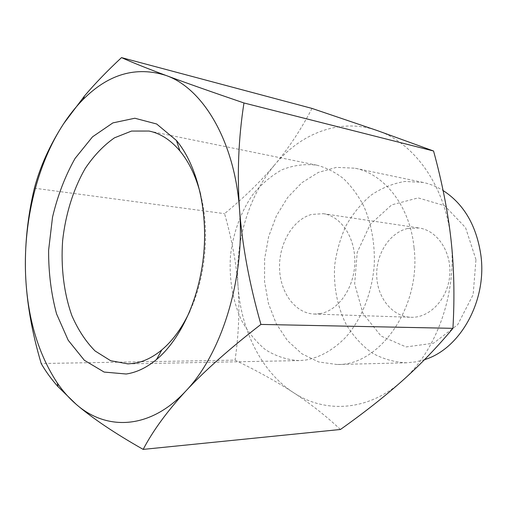 <?xml version="1.0" encoding="UTF-8"?>
<svg xmlns="http://www.w3.org/2000/svg" width="507" height="507" viewBox="0 0 507 507"><rect width="100%" height="100%" fill="white"/><g stroke="black" fill="none" stroke-linecap="round" stroke-linejoin="round"><path stroke-width="0.38" stroke-dasharray="2.54 1.9" d="M235.064 360.141C257.011 370.775 276.397 381.543 293.23 392.45C261.295 371.675 241.148 330.374 238.068 286.48C239.748 309.581 238.746 334.132 235.064 360.141L41.2 363.525M312.008 108.422C301.044 129.475 288.622 148.247 274.756 164.743C300.917 133.132 340.451 117.611 377.29 130.578C414.054 142.733 445.374 185.67 450.989 239.418C457.39 292.894 436.559 351.066 402.247 380.846C368.145 411.538 324.759 413.535 293.23 392.45C309.916 403.28 325.652 415.626 340.438 429.48M274.756 164.743C260.782 181.31 244.051 197.616 224.563 213.662C231.832 239.076 236.332 263.348 238.068 286.48C234.785 242.549 248.291 196.266 274.756 164.743M34.394 188.186L224.563 213.662M200.607 194.39C209.968 230.533 205.734 277.031 190.011 310.886M305.328 360.116C320.082 357.511 333.695 349.754 346.161 336.825C361.871 318.637 372.277 292.222 374.286 264.407C374.927 243.157 371.416 223.733 363.76 206.127C358.075 195.29 351.294 186.107 343.416 178.572C335.076 172.127 326.229 167.665 316.881 165.187C305.011 163.723 293.382 165.25 282 169.763C271.068 175.834 261.276 184.193 252.625 194.834C240.711 212.072 233.055 233.315 230.463 255.839C228.999 278.932 232.593 300.264 241.25 319.841C247.834 331.87 255.959 341.857 265.617 349.798C275.998 356.294 287.158 359.894 299.098 360.597L305.328 360.116M475.972 259.609L465.559 227.637L444.633 205.696L418.161 197.895L391.734 204.847L370.249 224.348L357.226 252.347L354.659 283.85L362.987 313.503L381.068 336.052L406.075 346.94L433.517 343.22L457.732 324.67L473.151 294.624L475.972 259.609M424.555 359.628L415.594 361.897L406.595 362.797C394.332 362.226 382.817 358.943 372.043 352.954C361.979 345.59 353.474 336.306 346.528 325.088C337.402 307.261 333.34 286.436 334.696 265.319C336.559 251.326 340.368 238.056 346.123 225.501C352.91 213.662 361.212 203.554 371.048 195.182C381.575 188.059 392.855 183.483 404.897 181.455L423.003 182.431C429.999 183.889 436.698 186.595 443.099 190.537M407.59 228.492C389.433 232.814 375.896 254.197 376.72 276.004C377.354 297.824 392.38 316.679 410.943 317.281C429.467 318.155 447.668 299.307 449.696 275.789C451.946 252.29 437.446 230.463 419.067 227.979L407.59 228.492M414.035 247.587C410.049 206.159 384.249 173.692 354.881 168.185L336.388 167.38L318.383 172.405L301.861 182.704L287.659 197.477L276.423 215.798L268.634 236.642L264.616 258.944L264.546 281.607L268.444 303.516L276.188 323.561L287.488 340.66L301.88 353.766L318.681 361.966L337.016 364.508C379.781 365.807 421.469 306.931 414.035 247.587M320.158 313.618L314.207 314.048C295.144 313.415 279.991 292.362 279.541 267.981C278.907 243.613 292.881 219.55 311.545 214.436L323.339 213.694C341.16 216.128 355.629 237.929 354.799 263.025C354.139 288.109 338.27 310.62 320.158 313.618M316.881 165.187L149.083 131.053M299.098 360.597L127.897 363.887M423.003 182.431L354.881 168.185M406.595 362.797L337.016 364.508M314.207 314.048L410.943 317.281M323.339 213.694L419.067 227.979"/><path stroke-width="0.76" d="M143.177 449.392L340.438 429.48C363.741 412.983 384.344 396.772 402.247 380.846C420.018 365.015 436.914 347.51 452.935 328.34C454.722 296.937 454.076 267.297 450.989 239.418C447.865 211.489 442.053 182.019 433.561 151.01L377.29 130.578L312.008 108.422L121.509 57.608C131.776 62.266 146.561 68.198 165.865 75.404C135.99 66.056 108.422 74.066 83.154 99.448C76.113 106.533 69.617 114.607 63.667 123.67C37.385 163.679 23.537 220.247 25.546 273.805C27.239 316.894 37.835 353.316 57.348 383.07C62.982 391.265 69.244 398.331 76.139 404.275C106.369 430.918 149.895 429.828 185.765 391.093C167.095 411.38 152.899 430.811 143.177 449.392C114.614 433.181 92.268 418.148 76.139 404.275L58.013 386.657C51.226 378.995 45.617 371.289 41.2 363.525C31.878 332.186 26.656 302.28 25.546 273.805C24.628 245.325 27.574 216.781 34.394 188.186C40.154 166.429 49.914 144.926 63.667 123.67L84.473 96.013C94.803 83.794 107.148 70.999 121.509 57.608M165.865 75.404C185.27 82.635 211.305 91.824 243.962 102.972C238.493 138.075 237.023 173.679 239.558 209.784C234.779 140.914 202.8 88.142 165.865 75.404M239.558 209.784C242.314 245.895 249.438 284.11 260.921 324.423C229.633 348.632 204.581 370.858 185.765 391.093C221.793 353.639 245.211 278.229 239.558 209.784M243.962 102.972L433.561 151.01M190.011 310.886C182.267 327.579 172.874 340.584 161.828 349.881C152.822 357.34 143.576 361.827 134.089 363.335L127.897 363.887L110.646 360.711L95.082 350.971C85.778 341.566 78.046 329.791 71.88 315.646C63.888 293.211 60.751 267.119 62.64 240.565C65.574 214.112 73.376 189.016 85.277 168.394C93.896 155.592 103.631 145.401 114.481 137.828L131.541 131.06L149.083 131.053C160.389 133.354 170.675 139.989 179.928 150.947C189.117 162.094 196.006 176.569 200.607 194.39M126.211 374.008C136.529 372.487 146.624 367.67 156.492 359.558C180.663 339.506 199.676 298.249 203.776 253.411C207.832 208.567 196.583 164.553 176.43 140.471L156.657 123.993L134.83 118.239L112.89 122.89L92.521 136.833L75.055 158.45C65.156 176.024 57.646 195.594 52.525 217.167L48.609 250.274C48.514 272.639 51.169 293.845 56.562 313.884L68.204 340.26L84.358 360.293L104.125 372.068L126.211 374.008M443.099 190.537C464.051 204.137 476.675 225.9 480.966 255.826C486.993 301.399 459.792 349.139 424.555 359.628M260.921 324.423L452.935 328.34M57.348 383.07L58.013 386.657M83.154 99.448L84.473 96.013M179.928 150.947L176.43 140.471M161.828 349.881L156.492 359.558"/></g></svg>
